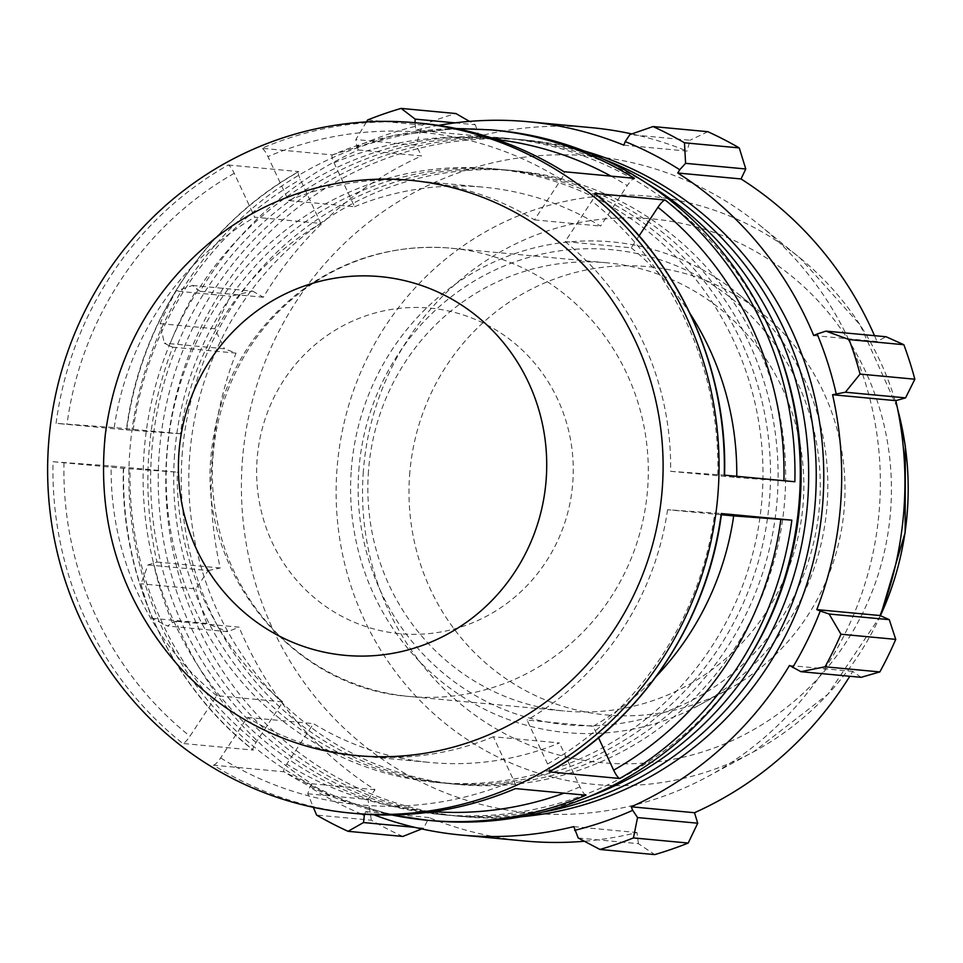 <?xml version="1.0" encoding="UTF-8"?>
<svg xmlns="http://www.w3.org/2000/svg" width="963" height="963" viewBox="0 0 963 963"><rect width="100%" height="100%" fill="white"/><g stroke="black" fill="none" stroke-linecap="round" stroke-linejoin="round"><path stroke-width="0.72" stroke-dasharray="4.82 3.61" d="M746.024 662.713A339.734 328.913 95.4 0 1 440.38 814.517A339.734 328.913 95.4 0 1 144.053 452.622A339.734 328.913 95.4 0 1 503.854 138.01A339.734 328.913 95.4 0 1 775.925 344.02M174.556 454.813A308.148 298.325 -84.6 0 0 443.329 783.063A308.148 298.325 -84.6 0 0 769.136 504.131A308.148 298.325 -84.6 0 0 500.892 169.464A308.148 298.325 -84.6 0 0 174.556 454.813M589.681 796.377A339.734 328.913 95.4 0 1 447.939 815.228A339.734 328.913 95.4 0 1 151.6 453.332A339.734 328.913 95.4 0 1 511.401 138.72A339.734 328.913 95.4 0 1 647.172 183.608M182.103 455.523A308.148 298.325 95.4 0 1 508.452 170.174A308.148 298.325 95.4 0 1 776.696 504.841A308.148 298.325 95.4 0 1 450.889 783.774A308.148 298.325 95.4 0 1 182.103 455.523M542.819 812.086A339.734 328.913 95.4 0 1 455.487 815.926A339.734 328.913 95.4 0 1 159.16 454.03A339.734 328.913 95.4 0 1 518.961 139.43A339.734 328.913 95.4 0 1 604.054 159.449M189.663 456.233A308.148 298.325 -84.6 0 0 458.436 784.484A308.148 298.325 -84.6 0 0 784.255 505.551A308.148 298.325 -84.6 0 0 516.012 170.872A308.148 298.325 -84.6 0 0 189.663 456.233M521.597 816.732A339.734 328.913 95.4 0 1 463.047 816.636A339.734 328.913 95.4 0 1 166.719 454.741A339.734 328.913 95.4 0 1 526.508 140.141A339.734 328.913 95.4 0 1 584.06 150.938M368.468 471.268A225.113 217.939 -84.6 0 0 564.824 711.055A225.113 217.939 -84.6 0 0 803.226 502.602A225.113 217.939 -84.6 0 0 606.871 262.803A225.113 217.939 -84.6 0 0 368.468 471.268M179.612 667.13A288.888 279.679 95.4 0 1 220.214 234.322M123.348 468.331C120.002 576.656 169.681 684.561 253.125 749.996L253.377 750.093C252.318 749.515 253.209 746.951 256.062 742.413L282.761 701.883L216.663 695.683L189.952 736.201C186.834 740.728 184.439 743.147 182.789 743.472A346.668 335.618 95.4 0 1 53.037 461.734L111.166 465.972L177.264 472.171L123.637 468.355A346.668 335.618 -84.6 0 0 253.377 750.093L182.789 743.472M432.17 820.705A346.668 335.618 95.4 0 1 258.686 750.598A346.668 335.618 95.4 0 1 152.587 349.473A346.668 335.618 95.4 0 1 496.944 130.402M53.037 461.734L123.36 468.331M356.274 813.591A346.668 335.618 95.4 0 1 213.473 765.176L284.073 771.796A346.668 335.618 -84.6 0 0 391.76 814.975L335.943 798.195L284.073 771.796C283.002 771.219 283.904 768.655 286.757 764.104L313.432 723.622A288.888 279.679 95.4 0 0 430.016 762.479A288.888 279.679 95.4 0 0 559.443 742.955L493.345 736.755L513.845 780.68C515.999 785.579 516.517 788.216 515.386 788.577L515.518 788.589M491.636 129.909A346.668 335.618 -84.6 0 0 332.524 154.923L261.924 148.29A346.668 335.618 95.4 0 1 421.036 123.276M228.219 164.998L298.819 171.619A346.668 335.618 -84.6 0 0 126.647 429.955L56.059 423.335A346.668 335.618 95.4 0 1 228.219 164.998C229.808 165.612 231.818 168.381 234.238 173.304L254.726 217.205L320.835 223.404L300.348 179.515C298.193 174.616 297.675 171.98 298.819 171.619L298.53 171.679C205.889 223.464 139.972 322.388 126.37 429.919L180.322 433.771A288.888 279.679 95.4 0 1 320.835 223.404M213.473 765.176C215.134 764.851 217.53 762.431 220.647 757.905L247.335 717.411L313.432 723.622M721.371 514.76L667.576 509.716L721.251 513.532M549.091 771.869C550.222 771.507 549.704 768.883 547.55 763.984L527.062 720.083L593.172 726.295L598.541 737.802M639.095 235.875L631.234 247.804L565.137 241.605L591.836 201.086C594.689 196.536 595.591 193.972 594.52 193.394M565.137 241.605A288.888 279.679 95.4 0 1 670.633 471.316L724.549 475.168M332.283 154.959L332.524 154.923C331.38 155.284 331.898 157.908 334.065 162.807L354.565 206.732L288.455 200.533L267.955 156.608C265.523 151.685 263.513 148.916 261.924 148.29M288.455 200.533A288.888 279.679 95.4 0 1 417.882 181.02A288.888 279.679 95.4 0 1 534.465 219.877L561.152 179.383C564.005 174.833 564.896 172.269 563.824 171.691L564.041 171.775M180.322 433.771L114.224 427.572L56.059 423.335M282.761 701.883A288.888 279.679 95.4 0 1 177.264 472.171M585.973 795.197C584.385 794.583 582.374 791.803 579.943 786.879L559.443 742.955M656.441 676.146A288.888 279.679 95.4 0 1 593.172 726.295M736.755 476.3A288.888 279.679 95.4 0 1 736.743 477.516L794.86 481.753M631.234 247.804A288.888 279.679 95.4 0 1 690.411 314.155M354.565 206.732A288.888 279.679 95.4 0 1 483.992 187.219A288.888 279.679 95.4 0 1 600.575 226.076L627.25 185.582C630.38 181.068 632.763 178.637 634.424 178.324M670.633 471.316L736.743 477.516M534.465 219.877L600.575 226.076M114.224 427.572A288.888 279.679 95.4 0 1 254.726 217.205M667.576 509.716A288.888 279.679 95.4 0 1 527.062 720.083M493.345 736.755A288.888 279.679 95.4 0 1 363.906 756.268A288.888 279.679 95.4 0 1 247.335 717.411M279.776 718.603A308.148 298.325 95.4 0 1 166.996 454.103A308.148 298.325 95.4 0 1 493.345 168.754A308.148 298.325 95.4 0 1 761.589 503.42A308.148 298.325 95.4 0 1 435.77 782.353A308.148 298.325 95.4 0 1 279.776 718.603M438.406 125.383A358.224 346.812 -84.6 0 0 415.775 130.174L415.041 122.722M366.458 121.916L355.841 139.575L356.852 146.46A362.076 350.544 95.4 0 1 414.933 126.43M356.852 146.46L358.32 149.987A358.224 346.812 -84.6 0 0 200.063 291.308L192.48 285.457L176.024 291.067A385.188 372.91 -84.6 0 0 160.111 323.628L164.288 343.129L169.295 345.777A362.076 350.544 95.4 0 1 196.885 289.297M169.295 345.777L172.762 347.186A358.224 346.812 -84.6 0 0 156.981 562.043L148.001 564.92L141.007 583.783A385.188 372.91 -84.6 0 0 151.998 618.282L167.466 626.022L172.401 622.772A362.076 350.544 95.4 0 1 153.346 562.946M172.401 622.772L175.832 621.243A358.224 346.812 -84.6 0 0 311.783 783.774L309.809 787.048L307.799 793.801L313.372 807.331M361.534 814.036A362.076 350.544 95.4 0 1 309.809 787.048M364.712 814.265L365.735 811.616A358.224 346.812 -84.6 0 0 373.728 814.746M623.819 145.16L687.076 151.095L690.074 140.237L629.898 134.591M707.805 131.69L690.074 140.237M813.723 335.545L876.98 341.48L886.104 336.761M365.735 811.616L428.992 817.551L423.66 828.192L414.788 827.361M421.77 828.938L423.66 828.192M175.832 621.243L239.089 627.178L227.629 631.668L167.466 626.022M151.998 618.282L206.768 623.422L227.629 631.668M172.762 347.186L236.019 353.12L224.463 348.775L164.288 343.129M160.111 323.628L214.881 328.768L224.463 348.775M358.32 149.987L421.577 155.922L416.016 145.22L355.841 139.575M367.649 119.954L422.42 125.082L416.016 145.22M358.802 470.642A238.619 231.012 95.4 0 1 719.566 289.466A238.619 231.012 95.4 0 1 689.291 701.642A238.619 231.012 95.4 0 1 358.802 470.642M351.278 470.1A246.408 238.547 95.4 0 1 493.646 262.129A246.408 238.547 95.4 0 1 737.586 293.402A246.408 238.547 95.4 0 1 827.157 504.395A246.408 238.547 95.4 0 1 698.933 705.313A246.408 238.547 95.4 0 1 457.581 693.529A246.408 238.547 95.4 0 1 351.278 470.1M148.001 564.92L208.177 570.565L195.778 588.923L141.007 583.783M156.981 562.043L220.238 567.977A358.224 346.812 95.4 0 1 212.113 459.387A358.224 346.812 95.4 0 1 236.019 353.12M208.177 570.565L220.238 567.977M242.315 461.626A329.9 319.391 95.4 0 1 432.929 183.187A329.9 319.391 95.4 0 1 759.53 225.053A329.9 319.391 95.4 0 1 707.781 776.551A329.9 319.391 95.4 0 1 384.634 760.77A329.9 319.391 95.4 0 1 242.315 461.626M214.881 328.768A385.188 372.91 95.4 0 1 230.795 296.207L176.024 291.067M192.48 285.457L252.643 291.103L230.795 296.207M252.643 291.103L263.308 297.242A358.224 346.812 95.4 0 1 421.577 155.922M422.42 125.082A385.188 372.91 95.4 0 1 455.908 113.538M455.102 122.867L475.325 124.757L469.475 121.386M475.325 124.757L479.032 136.108A358.224 346.812 95.4 0 1 591.499 127.67M631.8 133.929A358.224 346.812 95.4 0 1 687.076 151.095M874.512 335.666A358.224 346.812 95.4 0 1 876.98 341.48M861.091 677.326L852.749 671.404A358.224 346.812 95.4 0 1 849.787 676.267M578.245 838.027L638.409 843.672L654.72 854.602M638.409 843.672L637.025 832.55A358.224 346.812 95.4 0 1 584.348 841.253M524.57 840.988A358.224 346.812 95.4 0 1 428.992 817.551M402.823 836.45A385.188 372.91 95.4 0 1 371.369 820.211L316.598 815.083M307.799 793.801L367.962 799.446L371.369 820.211M367.962 799.446L375.028 789.708A358.224 346.812 95.4 0 1 239.089 627.178M206.768 623.422A385.188 372.91 95.4 0 1 195.778 588.923M311.783 783.774L375.028 789.708M573.779 826.615L637.025 832.55M789.491 665.469L852.749 671.404M415.775 130.174L479.032 136.108M200.063 291.308L263.308 297.242M409.612 475.132A225.113 217.939 95.4 0 1 539.689 285.132A225.113 217.939 95.4 0 1 762.54 313.697A225.113 217.939 95.4 0 1 844.37 506.466A225.113 217.939 95.4 0 1 727.234 690.014A225.113 217.939 95.4 0 1 506.731 679.24A225.113 217.939 95.4 0 1 409.612 475.132M216.663 695.683A288.888 279.679 95.4 0 1 111.166 465.972M212.943 456.679A225.113 217.939 95.4 0 1 446.808 247.84A225.113 217.939 95.4 0 1 451.346 248.213A225.113 217.939 95.4 0 1 647.69 488.012A225.113 217.939 95.4 0 1 409.287 696.466A225.113 217.939 95.4 0 1 212.943 456.679M426.922 307.859A163.481 158.269 -84.6 0 0 257.085 459.52A163.481 158.269 -84.6 0 0 402.979 633.943A163.481 158.269 -84.6 0 0 572.816 482.282A163.481 158.269 -84.6 0 0 426.922 307.859M63.991 462.577A337.664 326.902 -84.6 0 0 189.952 736.201M220.647 757.905A337.664 326.902 -84.6 0 0 513.845 780.68M547.55 763.984A337.664 326.902 -84.6 0 0 714.787 513.11M717.808 474.711A337.664 326.902 -84.6 0 0 591.836 201.086M561.152 179.383A337.664 326.902 -84.6 0 0 267.955 156.608M234.238 173.304A337.664 326.902 -84.6 0 0 67.013 424.177M256.062 742.413A337.664 326.902 95.4 0 1 130.101 468.776M579.943 786.879A337.664 326.902 95.4 0 1 564.065 793.139M433.254 811.665A337.664 326.902 95.4 0 1 286.757 764.104M334.065 162.807A337.664 326.902 95.4 0 1 496.318 139.479M611.048 176.133A337.664 326.902 95.4 0 1 627.25 185.582M133.123 430.377A337.664 326.902 95.4 0 1 300.348 179.515M363.304 471.786A273.071 264.368 -84.6 0 0 606.991 763.129A273.071 264.368 -84.6 0 0 890.679 509.8A273.071 264.368 -84.6 0 0 646.992 218.457A273.071 264.368 -84.6 0 0 363.304 471.786M880.411 615.694A295.364 285.951 95.4 0 1 753.68 751.742A295.364 285.951 95.4 0 1 464.359 737.61A295.364 285.951 95.4 0 1 336.942 469.788A295.364 285.951 95.4 0 1 643.79 195.778A295.364 285.951 95.4 0 1 800 257.964A295.364 285.951 95.4 0 1 897.66 409.227M440.38 814.517L447.939 815.228M503.854 138.01L511.401 138.72M455.487 815.926L463.047 816.636M518.961 139.43L526.508 140.141M450.889 783.774L458.436 784.484M508.452 170.174L516.012 170.872M606.871 262.803L446.724 247.828C391.652 244.554 341.985 259.721 297.736 293.354C246.251 334.943 217.361 389.004 211.066 455.499C198.92 573.298 292.776 688.461 409.287 696.466L564.824 711.055M332.283 154.947L393.036 135.687L456.149 128.524M417.882 181.02L483.992 187.219M363.906 756.268L430.016 762.479M759.53 225.053L800 257.964L860.115 324.928L897.347 407.662M880.507 615.742L827.855 694.311L753.68 751.742L707.781 776.551M435.77 782.353L443.329 783.063M493.345 168.754L500.892 169.464M762.54 313.697L737.586 293.402M698.933 705.313L727.234 690.014"/><path stroke-width="1.44" d="M775.925 344.02A339.734 328.913 95.4 0 1 746.024 662.713M647.172 183.608A339.734 328.913 95.4 0 1 807.138 507.694A339.734 328.913 95.4 0 1 589.681 796.377M604.054 159.449A339.734 328.913 95.4 0 1 814.698 508.404A339.734 328.913 95.4 0 1 542.819 812.086M584.06 150.938A339.734 328.913 95.4 0 1 822.246 509.114A339.734 328.913 95.4 0 1 521.597 816.732M209.103 694.973A288.888 279.679 95.4 0 1 179.612 667.13C121.001 600.491 96.264 522.68 105.388 433.711C116.692 351.314 154.971 284.855 220.214 234.322A288.888 279.679 95.4 0 1 520.574 215.411A288.888 279.679 95.4 0 1 662.279 488.446A288.888 279.679 95.4 0 1 495.03 732.036A288.888 279.679 95.4 0 1 209.103 694.973M177.469 742.979A346.668 335.618 95.4 0 1 71.37 341.853A346.668 335.618 95.4 0 1 415.727 122.783A346.668 335.618 95.4 0 1 717.495 499.291A346.668 335.618 95.4 0 1 350.965 813.085A346.668 335.618 95.4 0 1 177.469 742.979M415.727 122.783L421.036 123.276A346.668 335.618 95.4 0 1 563.824 171.691L634.424 178.324A346.668 335.618 -84.6 0 0 491.636 129.909L496.944 130.402A346.668 335.618 95.4 0 1 798.712 506.911A346.668 335.618 95.4 0 1 432.17 820.705L426.862 820.211A346.668 335.618 -84.6 0 0 585.973 795.197L515.386 788.577A346.668 335.618 95.4 0 1 356.274 813.591L350.965 813.085M549.091 771.869L619.678 778.489A346.668 335.618 -84.6 0 0 791.851 520.152L721.251 513.532A346.668 335.618 95.4 0 1 549.091 771.869L549.367 771.808M724.26 475.132L794.86 481.753A346.668 335.618 -84.6 0 0 665.12 200.015L594.52 193.394A346.668 335.618 95.4 0 1 724.26 475.132M549.367 771.82C642.008 720.023 707.937 621.099 721.528 513.568L721.251 513.532M724.549 475.168C727.908 366.831 678.217 258.939 594.785 193.491L594.52 193.394M791.851 520.152L733.686 515.915A288.888 279.679 95.4 0 1 656.441 676.146M598.541 737.802L613.66 770.183C616.079 775.107 618.09 777.875 619.678 778.489M665.12 200.015C663.459 200.34 661.063 202.76 657.946 207.286L639.095 235.875M690.411 314.155A288.888 279.679 95.4 0 1 736.755 476.3M733.686 515.915L721.371 514.76M685.596 163.337L684.476 142.789A385.188 372.91 -84.6 0 0 653.034 126.55L629.898 134.591L625.204 141.585A362.076 350.544 95.4 0 1 679.746 169.729L685.596 163.337L745.771 168.982L739.259 147.917L684.476 142.789M625.204 141.585L623.819 145.16A358.224 346.812 -84.6 0 0 528.242 121.735A358.224 346.812 -84.6 0 0 438.406 125.383M313.372 807.331L316.598 815.083A385.188 372.91 -84.6 0 0 348.052 831.31L363.496 822.546L364.351 815.204A362.076 350.544 95.4 0 1 361.534 814.036M364.351 815.204L364.712 814.265M373.728 814.746A358.224 346.812 -84.6 0 0 461.313 835.053A358.224 346.812 -84.6 0 0 573.779 826.615L578.245 838.027L599.949 849.462A385.188 372.91 -84.6 0 0 633.437 837.918L637.554 817.563L632.703 810.328A362.076 350.544 95.4 0 1 574.622 830.359M632.703 810.328L631.234 806.789A358.224 346.812 -84.6 0 0 789.491 665.469L800.927 671.68L825.062 666.793A385.188 372.91 -84.6 0 0 840.976 634.232L829.107 614.009L820.259 611.011A362.076 350.544 95.4 0 1 792.669 667.479M820.259 611.011L816.793 609.603A358.224 346.812 -84.6 0 0 832.574 394.734L845.394 392.218L860.079 374.077A385.188 372.91 -84.6 0 0 849.089 339.578L825.929 331.116L817.154 334.005A362.076 350.544 95.4 0 1 836.209 393.843M817.154 334.005L813.723 335.545A358.224 346.812 -84.6 0 0 677.771 173.015L679.746 169.729M653.034 126.55L707.805 131.69A385.188 372.91 95.4 0 1 739.259 147.917M849.089 339.578L903.86 344.718L886.104 336.761L825.929 331.116M816.793 609.603L880.05 615.538L889.27 619.654L829.107 614.009M840.976 634.232L895.746 639.372L889.27 619.654M631.234 806.789L694.492 812.724L697.73 823.209L637.554 817.563M633.437 837.918L688.208 843.046L697.73 823.209M414.788 827.361L363.496 822.546M348.052 831.31L402.823 836.45L421.77 828.938M415.041 122.722L415.149 119.123L401.138 108.398A385.188 372.91 -84.6 0 0 367.649 119.954L366.458 121.916M469.475 121.386L455.908 113.538L401.138 108.398M528.242 121.735L591.499 127.67A358.224 346.812 95.4 0 1 631.8 133.929M745.771 168.982L741.029 178.949A358.224 346.812 95.4 0 1 874.512 335.666M903.86 344.718A385.188 372.91 95.4 0 1 914.85 379.217L860.079 374.077M845.394 392.218L905.557 397.863L914.85 379.217M905.557 397.863L895.831 400.668A358.224 346.812 95.4 0 1 880.05 615.538M895.746 639.372A385.188 372.91 95.4 0 1 879.833 671.933L825.062 666.793M800.927 671.68L861.091 677.326L879.833 671.933M849.787 676.267A358.224 346.812 95.4 0 1 694.492 812.724M688.208 843.046A385.188 372.91 95.4 0 1 654.72 854.602L599.949 849.462M584.348 841.253A358.224 346.812 95.4 0 1 524.57 840.988L461.313 835.053M832.574 394.734L895.831 400.668M677.771 173.015L741.029 178.949M415.149 119.123L455.102 122.867M546.177 479.49A190.168 184.102 95.4 0 1 258.469 623.458A190.168 184.102 95.4 0 1 283.05 295.003A190.168 184.102 95.4 0 1 546.177 479.49M391.76 814.975A346.668 335.618 -84.6 0 0 426.862 820.211L391.748 814.975M564.065 793.139A337.664 326.902 95.4 0 1 433.254 811.665M780.885 519.322A337.664 326.902 95.4 0 1 613.66 770.183M657.946 207.286A337.664 326.902 95.4 0 1 783.918 480.73M496.318 139.479A337.664 326.902 95.4 0 1 611.048 176.133M897.66 409.227A295.364 285.951 95.4 0 1 880.411 615.694M515.626 788.541C464.407 810.196 411.285 818.538 356.274 813.591M421.036 123.276C472.339 128.248 520.008 144.414 564.053 171.763M456.149 128.524L491.636 129.909M897.347 407.662L905.316 445.893L905.136 532.635L880.507 615.742"/></g></svg>
